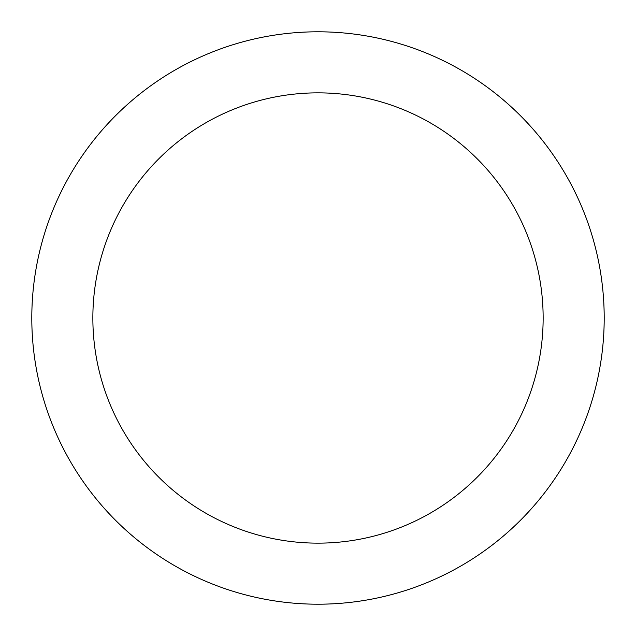 <?xml version="1.0" encoding="UTF-8"?>
<svg xmlns="http://www.w3.org/2000/svg" width="636" height="636" viewBox="0 0 636 636"><rect width="100%" height="100%" fill="white"/><g stroke="black" fill="none" stroke-linecap="round" stroke-linejoin="round"><path stroke-width="0.95" d="M318 604.2A286.2 286.2 0 0 0 604.2 318A286.2 286.2 0 0 0 318 31.8A286.2 286.2 0 0 0 31.8 318A286.2 286.2 0 0 0 318 604.2M318 543.144A225.144 225.144 0 0 0 543.144 318A225.144 225.144 0 0 0 318 92.856A225.144 225.144 0 0 0 92.856 318A225.144 225.144 0 0 0 318 543.144"/></g></svg>
